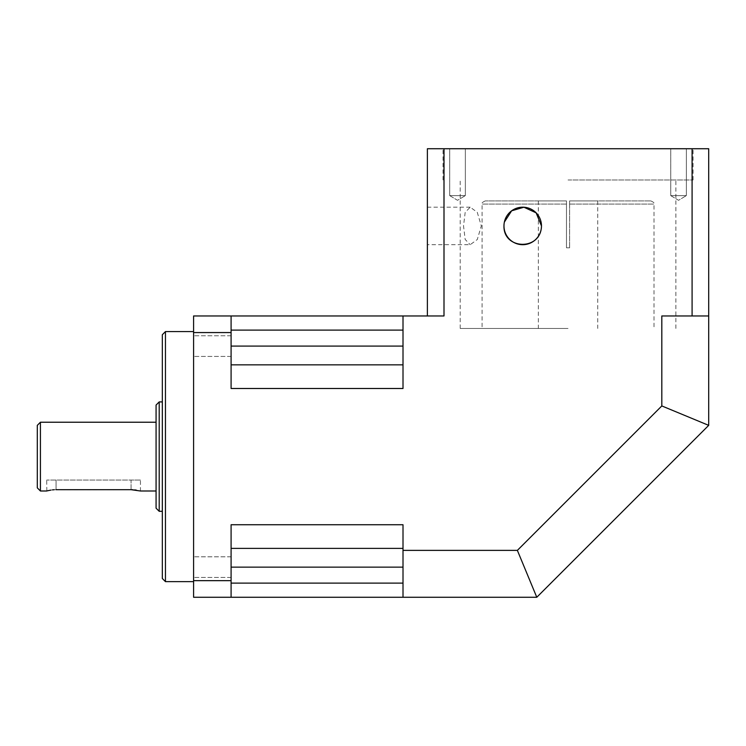 <?xml version="1.0" encoding="UTF-8"?>
<svg xmlns="http://www.w3.org/2000/svg" width="746" height="746" viewBox="0 0 746 746"><rect width="100%" height="100%" fill="white"/><g stroke="black" fill="none" stroke-linecap="round" stroke-linejoin="round"><path stroke-width="0.56" stroke-dasharray="3.73 2.8" d="M470.194 207.183L427.383 207.183L427.383 244.688L470.194 244.688L477.272 239.559L481.31 225.935L477.272 212.312L470.194 207.183L465.178 212.396L463.527 225.935L465.168 239.457L470.194 244.688M503.97 225.935L504.361 222.094M449.717 195.62L449.717 148.734L465.345 148.734L449.717 148.734L465.345 148.734L449.717 148.734L449.717 195.62L465.345 195.62L465.345 148.734L465.345 195.62L449.717 195.62L465.345 195.62L449.717 195.62L457.531 200.31L465.345 195.62L457.531 200.31L449.717 195.62M670.738 195.62L670.738 148.734L686.367 148.734L670.738 148.734L686.367 148.734L670.738 148.734L670.738 195.62L686.367 195.62L686.367 148.734L686.367 195.62L670.738 195.62L686.367 195.62L670.738 195.62L678.552 200.31L686.367 195.62L678.552 200.31L670.738 195.62M566.484 247.812L566.484 200.926L538.351 200.926L566.484 200.926L566.484 247.812L568.042 247.812L566.484 247.812L566.484 204.059L566.484 247.812L569.608 247.812L566.484 247.812M568.042 328.454L460.207 328.454L568.042 328.454M569.608 247.812L569.608 200.926L650.876 200.926L569.608 200.926L597.742 200.926L569.608 200.926L569.608 247.812L568.042 247.812L569.608 247.812M568.042 179.991L693.071 179.991L568.042 179.991M568.042 148.734L693.071 148.734L568.042 148.734M193.587 567.119L193.587 577.441L193.587 567.119M231.092 567.119L231.092 577.441L231.092 567.119M193.587 346.107L193.587 335.784L193.587 346.107M231.092 332.567L231.092 364.841L403.008 364.841L231.092 364.841L231.092 388.489L231.092 315.959L193.587 315.959L193.587 597.266L536.784 597.266L708.7 425.36L708.7 148.734L427.383 148.734L427.383 315.959L444.001 315.959L403.008 315.959L403.008 388.489L403.008 364.841L403.008 388.489L231.092 388.489L231.092 332.567L193.587 332.567M140.444 480.051L131.072 480.051L140.444 480.051L140.444 490.999L136.294 490.103M162.33 334.712L162.33 578.514M165.453 581.638L165.453 331.588M156.073 405.041L156.073 508.185M159.206 511.308L159.206 401.917M37.3 425.36L37.3 487.865M40.424 490.999L40.424 422.227M131.072 489.693L131.072 480.051L46.681 480.051L131.072 480.051L131.072 489.693L54.197 489.74M52.453 489.889L50.84 490.103M46.839 490.952L46.681 480.051M134.672 489.889L132.909 489.74M193.587 456.608L193.587 581.638L193.587 456.608M427.383 315.959L444.001 315.959L444.001 148.734M692.092 148.734L692.092 315.959L661.814 315.959L661.814 405.936L517.37 550.38L403.008 550.38L403.008 524.736L403.008 548.385L403.008 524.736L231.092 524.736L231.092 580.658L193.587 580.658M661.814 315.959L708.7 315.959L661.814 315.959M692.092 315.959L708.7 315.959M231.092 597.266L231.092 580.658M231.092 583.12L231.092 567.137L231.092 583.12L403.008 583.12L403.008 597.266L403.008 567.137L403.008 583.12M156.073 456.608L156.073 422.227L156.073 456.608M162.33 456.608L162.33 401.917L162.33 456.608M231.092 315.959L403.008 315.959M403.008 346.088L403.008 364.841L403.008 346.088L231.092 346.088M231.092 567.137L231.092 548.385L403.008 548.385L231.092 548.385L231.092 567.137L403.008 567.137L403.008 548.385L403.008 567.137M231.092 330.105L403.008 330.105M231.092 548.385L403.008 548.385M231.092 364.841L403.008 364.841M403.008 550.38L403.008 597.266M536.784 597.266L517.37 550.38M708.7 425.36L661.814 405.936M566.484 200.926L485.217 200.926L566.484 200.926L566.484 204.059L566.484 200.926M569.608 200.926L569.608 204.059L569.608 200.926M569.608 204.059L654 204.059L569.608 204.059M56.053 480.051L56.053 489.693L56.053 480.051M566.484 204.059L482.084 204.059L566.484 204.059M538.351 200.926L538.351 328.454M650.876 200.926C653.738 202.222 654.783 203.266 654 204.059L654 328.454M460.207 328.454L460.207 179.991M443.012 179.991L443.012 148.734M231.092 556.805L193.587 556.805L231.092 556.805M231.092 335.784L193.587 335.784L231.092 335.784M231.092 577.441L193.587 577.441L231.092 577.441M231.092 356.42L193.587 356.42L231.092 356.42M693.071 179.991L693.071 148.734M675.876 328.454L675.876 179.991M485.217 200.926C482.345 202.241 481.301 203.285 482.084 204.059L482.084 328.454M597.742 200.926L597.742 328.454"/><path stroke-width="1.12" d="M427.383 244.688L427.383 207.183M504.361 222.094L511.635 210.81L523.906 207.22L536.15 212.843L541.475 225.935A18.753 18.753 0 0 0 522.722 207.183A18.753 18.753 0 0 0 503.97 225.935A18.753 18.753 0 0 0 522.722 244.688A18.753 18.753 0 0 0 541.475 225.935C541.055 250.945 503.289 249.919 503.97 225.935M56.053 489.693C43.958 491.11 43.958 491.11 56.053 489.693L131.072 489.693L140.444 490.999L156.073 490.999M165.453 581.638L162.33 578.514L162.33 334.712L165.453 331.588L165.453 581.638L193.587 581.638M159.206 511.308L156.073 508.185L156.073 405.041L159.206 401.917L159.206 511.308L162.33 511.308M40.424 490.999L37.3 487.865L37.3 425.36L40.424 422.227L40.424 490.999L46.681 490.999M54.197 489.74L52.453 489.889M50.84 490.103L47.418 490.803M47.334 490.821L46.839 490.952M136.294 490.103L134.672 489.889M132.909 489.74L131.072 489.693M661.814 315.959L692.092 315.959L692.092 148.734L708.7 148.734L708.7 425.36L536.784 597.266L403.008 597.266L403.008 550.38L517.37 550.38L661.814 405.936L661.814 315.959M427.383 315.959L427.383 148.734L692.092 148.734M444.001 148.734L444.001 315.959L403.008 315.959L403.008 388.489L231.092 388.489L231.092 332.567L193.587 332.567L193.587 315.959L403.008 315.959M403.008 550.38L403.008 524.736L231.092 524.736L231.092 580.658L193.587 580.658L193.587 332.567M692.092 315.959L708.7 315.959M231.092 548.385L403.008 548.385M231.092 580.658L231.092 597.266L193.587 597.266L193.587 580.658M231.092 330.105L403.008 330.105M231.092 315.959L231.092 332.567M231.092 597.266L403.008 597.266M231.092 364.841L403.008 364.841M231.092 583.12L403.008 583.12M708.7 425.36L661.814 405.936M536.784 597.266L517.37 550.38M231.092 346.088L403.008 346.088M403.008 567.137L231.092 567.137M165.453 331.588L193.587 331.588M159.206 401.917L162.33 401.917M40.424 422.227L156.073 422.227"/></g></svg>
